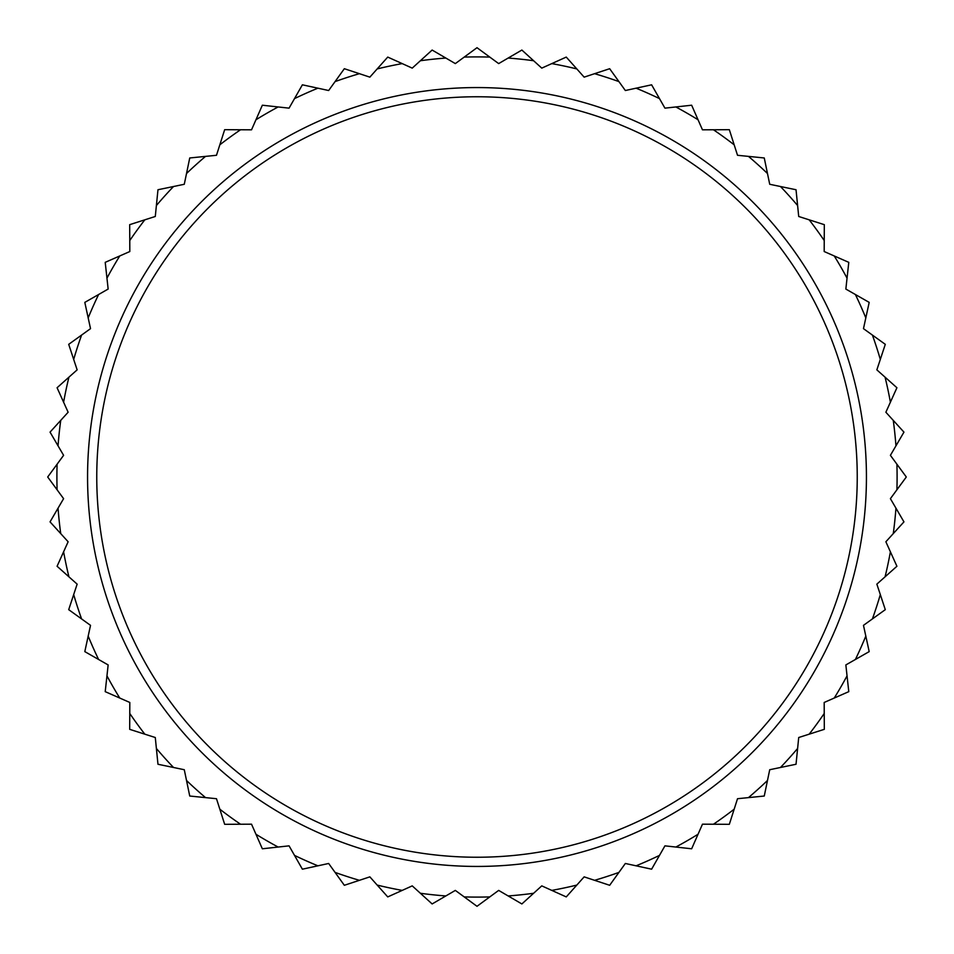 <?xml version="1.0" encoding="UTF-8"?>
<svg xmlns="http://www.w3.org/2000/svg" width="954" height="954" viewBox="0 0 954 954"><rect width="100%" height="100%" fill="white"/><g stroke="black" fill="none" stroke-linecap="round" stroke-linejoin="round"><path stroke-width="1.43" d="M896.903 464.204A420.106 420.106 0 0 1 896.903 489.796L890.404 498.668L895.949 508.16A420.106 420.106 0 0 1 893.266 533.62L885.872 541.765L890.392 551.782A420.106 420.106 0 0 1 885.073 576.824L876.857 584.146L880.315 594.581A420.106 420.106 0 0 1 872.397 618.931L863.477 625.347L865.815 636.091A420.106 420.106 0 0 1 855.392 659.488L845.852 664.938L847.045 675.861A420.106 420.106 0 0 1 834.249 698.042L824.184 702.466L824.232 713.461A420.106 420.106 0 0 1 809.183 734.175L798.713 737.514L797.616 748.461A420.106 420.106 0 0 1 780.479 767.481L769.723 769.723L767.481 780.479A420.106 420.106 0 0 1 748.461 797.616L737.514 798.713L734.175 809.183A420.106 420.106 0 0 1 713.461 824.232L702.466 824.184L698.042 834.249A420.106 420.106 0 0 1 675.861 847.045L664.938 845.852L659.488 855.392A420.106 420.106 0 0 1 636.091 865.815L625.347 863.477L618.931 872.397A420.106 420.106 0 0 1 594.581 880.315L584.146 876.857L576.824 885.073A420.106 420.106 0 0 1 551.782 890.392L541.765 885.872L533.62 893.266A420.106 420.106 0 0 1 508.16 895.949L498.668 890.404L489.796 896.903A420.106 420.106 0 0 1 464.204 896.903L455.332 890.404L445.84 895.949A420.106 420.106 0 0 1 420.38 893.266L412.235 885.872L402.218 890.392A420.106 420.106 0 0 1 377.176 885.073L369.854 876.857L359.419 880.315A420.106 420.106 0 0 1 335.069 872.397L328.653 863.477L317.909 865.815A420.106 420.106 0 0 1 294.512 855.392L289.062 845.852L278.139 847.045A420.106 420.106 0 0 1 255.958 834.249L251.534 824.184L240.539 824.232A420.106 420.106 0 0 1 219.825 809.183L216.486 798.713L205.539 797.616A420.106 420.106 0 0 1 186.519 780.479L184.277 769.723L173.521 767.481A420.106 420.106 0 0 1 156.384 748.461L155.287 737.514L144.817 734.175A420.106 420.106 0 0 1 129.768 713.461L129.816 702.466L119.751 698.042A420.106 420.106 0 0 1 106.955 675.861L108.148 664.938L98.608 659.488A420.106 420.106 0 0 1 88.185 636.091L90.523 625.347L81.603 618.931A420.106 420.106 0 0 1 73.685 594.581L77.143 584.146L68.926 576.824A420.106 420.106 0 0 1 63.608 551.782L68.128 541.765L60.734 533.62A420.106 420.106 0 0 1 58.051 508.16L63.596 498.668L57.097 489.796A420.106 420.106 0 0 1 57.097 464.204L63.596 455.332L58.051 445.84A420.106 420.106 0 0 1 60.734 420.38L68.128 412.235L63.608 402.218A420.106 420.106 0 0 1 68.926 377.176L77.143 369.854L73.685 359.419A420.106 420.106 0 0 1 81.603 335.069L90.523 328.653L88.185 317.909A420.106 420.106 0 0 1 98.608 294.512L108.148 289.062L106.955 278.139A420.106 420.106 0 0 1 119.751 255.958L129.816 251.534L129.768 240.539A420.106 420.106 0 0 1 144.817 219.825L155.287 216.486L156.384 205.539A420.106 420.106 0 0 1 173.521 186.519L184.277 184.277L186.519 173.521A420.106 420.106 0 0 1 205.539 156.384L216.486 155.287L219.825 144.817A420.106 420.106 0 0 1 240.539 129.768L251.534 129.816L255.958 119.751A420.106 420.106 0 0 1 278.139 106.955L289.062 108.148L294.512 98.608A420.106 420.106 0 0 1 317.909 88.185L328.653 90.523L335.069 81.603A420.106 420.106 0 0 1 359.419 73.685L369.854 77.143L377.176 68.926A420.106 420.106 0 0 1 402.218 63.608L412.235 68.128L420.38 60.734A420.106 420.106 0 0 1 445.84 58.051L455.332 63.596L464.204 57.097A420.106 420.106 0 0 1 489.796 57.097L498.668 63.596L508.16 58.051A420.106 420.106 0 0 1 533.62 60.734L541.765 68.128L551.782 63.608A420.106 420.106 0 0 1 576.824 68.926L584.146 77.143L594.581 73.685A420.106 420.106 0 0 1 618.931 81.603L625.347 90.523L636.091 88.185A420.106 420.106 0 0 1 659.488 98.608L664.938 108.148L675.861 106.955A420.106 420.106 0 0 1 698.042 119.751L702.466 129.816L713.461 129.768A420.106 420.106 0 0 1 734.175 144.817L737.514 155.287L748.461 156.384A420.106 420.106 0 0 1 767.481 173.521L769.723 184.277L780.479 186.519A420.106 420.106 0 0 1 797.616 205.539L798.713 216.486L809.183 219.825A420.106 420.106 0 0 1 824.232 240.539L824.184 251.534L834.249 255.958A420.106 420.106 0 0 1 847.045 278.139L845.852 289.062L855.392 294.512A420.106 420.106 0 0 1 865.815 317.909L863.477 328.653L872.397 335.069A420.106 420.106 0 0 1 880.315 359.419L876.857 369.854L885.073 377.176A420.106 420.106 0 0 1 890.392 402.218L885.872 412.235L893.266 420.38A420.106 420.106 0 0 1 895.949 445.84L890.404 455.332L906.3 477L896.903 489.796M857.241 477A380.241 380.241 0 0 1 477 857.241A380.241 380.241 0 0 1 96.759 477A380.241 380.241 0 0 1 477 96.759A380.241 380.241 0 0 1 857.241 477M866.435 477A389.435 389.435 0 0 1 477 866.435A389.435 389.435 0 0 1 87.565 477A389.435 389.435 0 0 1 477 87.565A389.435 389.435 0 0 1 866.435 477M464.204 896.903L477 906.3L489.796 896.903M508.16 895.949L521.874 903.951L533.62 893.266M551.782 890.392L566.259 896.915L576.824 885.073M594.581 880.315L609.666 885.288L618.931 872.397M636.091 865.815L651.618 869.189L659.488 855.392M675.861 847.045L691.65 848.786L698.042 834.249M713.461 824.232L729.333 824.316L734.175 809.183M748.461 797.616L764.261 796.03L767.481 780.479M780.479 767.481L796.03 764.261L797.616 748.461M809.183 734.175L824.316 729.333L824.232 713.461M834.249 698.042L848.786 691.65L847.045 675.861M855.392 659.488L869.189 651.618L865.815 636.091M872.397 618.931L885.288 609.666L880.315 594.581M885.073 576.824L896.915 566.259L890.392 551.782M893.266 533.62L903.951 521.874L895.949 508.16M895.949 445.84L903.951 432.126L893.266 420.38M890.392 402.218L896.915 387.741L885.073 377.176M880.315 359.419L885.288 344.334L872.397 335.069M865.815 317.909L869.189 302.382L855.392 294.512M847.045 278.139L848.786 262.35L834.249 255.958M824.232 240.539L824.316 224.667L809.183 219.825M797.616 205.539L796.03 189.739L780.479 186.519M767.481 173.521L764.261 157.97L748.461 156.384M734.175 144.817L729.333 129.684L713.461 129.768M698.042 119.751L691.65 105.214L675.861 106.955M659.488 98.608L651.618 84.811L636.091 88.185M618.931 81.603L609.666 68.712L594.581 73.685M576.824 68.926L566.259 57.085L551.782 63.608M533.62 60.734L521.874 50.049L508.16 58.051M489.796 57.097L477 47.7L464.204 57.097M445.84 58.051L432.126 50.049L420.38 60.734M402.218 63.608L387.741 57.085L377.176 68.926M359.419 73.685L344.334 68.712L335.069 81.603M317.909 88.185L302.382 84.811L294.512 98.608M278.139 106.955L262.35 105.214L255.958 119.751M240.539 129.768L224.667 129.684L219.825 144.817M205.539 156.384L189.739 157.97L186.519 173.521M173.521 186.519L157.97 189.739L156.384 205.539M144.817 219.825L129.684 224.667L129.768 240.539M119.751 255.958L105.214 262.35L106.955 278.139M98.608 294.512L84.811 302.382L88.185 317.909M81.603 335.069L68.712 344.334L73.685 359.419M68.926 377.176L57.085 387.741L63.608 402.218M60.734 420.38L50.049 432.126L58.051 445.84M57.097 464.204L47.7 477L57.097 489.796M58.051 508.16L50.049 521.874L60.734 533.62M63.608 551.782L57.085 566.259L68.926 576.824M73.685 594.581L68.712 609.666L81.603 618.931M88.185 636.091L84.811 651.618L98.608 659.488M106.955 675.861L105.214 691.65L119.751 698.042M129.768 713.461L129.684 729.333L144.817 734.175M156.384 748.461L157.97 764.261L173.521 767.481M186.519 780.479L189.739 796.03L205.539 797.616M219.825 809.183L224.667 824.316L240.539 824.232M255.958 834.249L262.35 848.786L278.139 847.045M294.512 855.392L302.382 869.189L317.909 865.815M335.069 872.397L344.334 885.288L359.419 880.315M377.176 885.073L387.741 896.915L402.218 890.392M420.38 893.266L432.126 903.951L445.84 895.949"/></g></svg>
